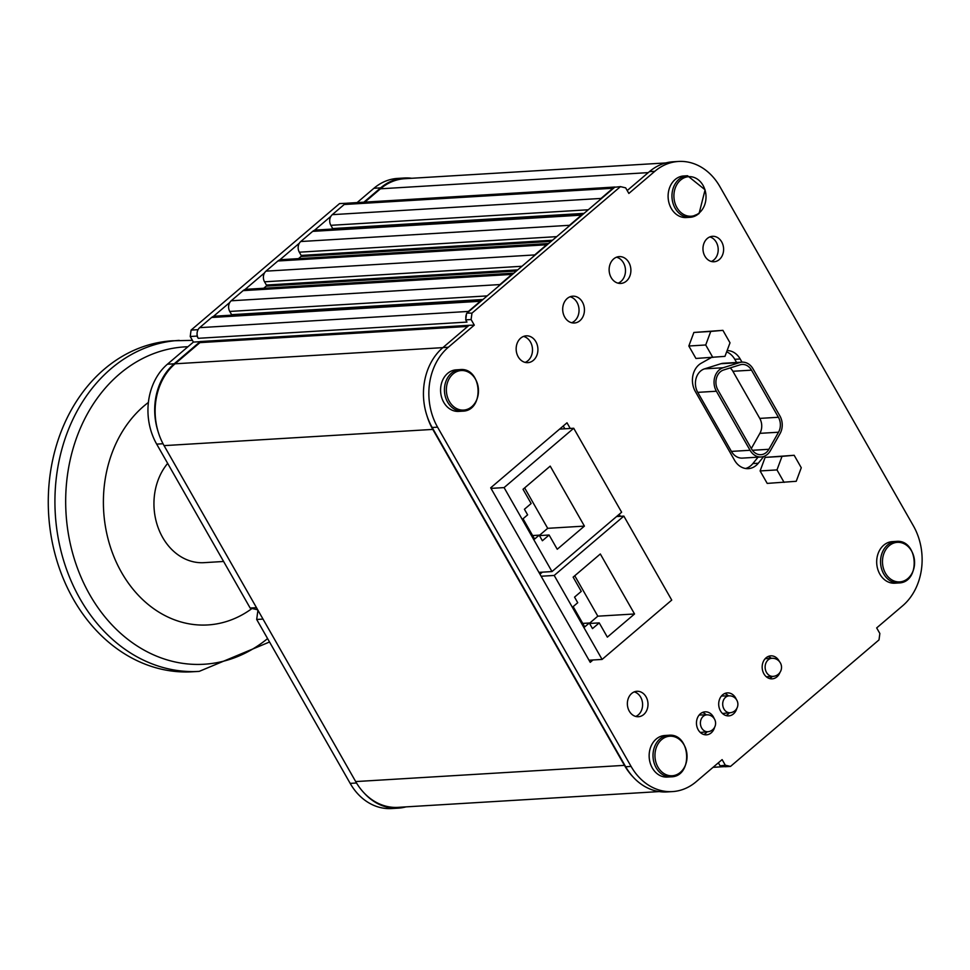 <?xml version="1.0" encoding="UTF-8"?>
<svg xmlns="http://www.w3.org/2000/svg" width="970" height="970" viewBox="0 0 970 970"><rect width="100%" height="100%" fill="white"/><g stroke="black" fill="none" stroke-linecap="round" stroke-linejoin="round"><path stroke-width="1.45" d="M167.664 463.393A57.569 46.584 86.5 0 0 157.867 526.928A57.569 46.584 86.5 0 0 202.572 562.721A57.569 46.584 86.5 0 0 204.039 562.661L223.609 561.472M148.398 402.441A119.965 97.073 86.5 0 0 107.876 538.241A119.965 97.073 86.5 0 0 204.743 625.068A119.965 97.073 86.5 0 0 252.03 608.481M192.424 340.361L172.575 340.785A165.797 134.163 86.5 0 0 48.5 511.76A165.797 134.163 86.5 0 0 188.338 671.955A165.797 134.163 86.5 0 0 192.557 671.773L199.214 671.373L269.539 641.995M700.243 732.411A8.718 7.057 -93.5 0 0 701.14 732.386L707.979 731.719A8.463 6.851 -93.5 0 1 707.882 731.719A8.463 6.851 -93.5 0 1 700.413 723.644A8.463 6.851 -93.5 0 1 706.96 714.841A8.463 6.851 -93.5 0 1 706.997 714.829A8.463 8.463 0 0 1 715.593 722.893A8.463 8.463 0 0 1 707.833 731.732M699.115 715.096A8.718 7.057 -93.5 0 1 700.085 714.987L706.96 714.841M722.432 713.411A8.718 7.057 -93.5 0 0 723.438 713.399L730.264 712.72A8.463 6.851 -93.5 0 1 730.168 712.732A8.463 6.851 -93.5 0 1 722.711 704.644A8.463 6.851 -93.5 0 1 729.246 695.842A8.463 6.851 -93.5 0 1 729.294 695.842A8.463 8.463 0 0 1 737.879 703.893A8.463 8.463 0 0 1 730.119 712.732M721.377 696.096A8.718 7.057 -93.5 0 1 722.383 695.987L729.246 695.842M765.16 658.703A9.069 7.336 -93.5 0 1 765.548 658.666L771.914 658.29A9.069 7.336 -93.5 0 0 768.191 659.842A9.069 7.336 -93.5 0 0 765.56 670.209A9.069 7.336 -93.5 0 0 773.017 676.381A9.069 9.069 0 0 0 781.517 666.79A9.069 9.069 0 0 0 771.914 658.29M773.017 676.381L766.639 676.769A9.069 7.336 -93.5 0 1 766.348 676.781M584.413 526.104L557.241 549.262L549.105 535.016L542.388 540.751L539.187 535.149L534.615 539.053L523.036 518.756L527.619 514.852L524.418 509.262L531.148 503.527L523.024 489.28L550.208 466.121L584.413 526.104L547.698 528.323L524.637 487.898M539.356 535.428L547.698 528.323M539.187 535.149L532.615 535.549M549.105 535.016L539.453 535.598M491.014 488.383L504.085 487.595L551.978 571.572L621.624 512.233L573.719 428.255L504.085 487.595M538.908 572.361L551.978 571.572M559.605 429.104L573.719 428.255M634.538 613.974L607.353 637.132L599.23 622.885L592.5 628.609L589.311 623.007L584.728 626.911L573.161 606.614L577.732 602.722L574.543 597.12L581.26 591.385L573.137 577.138L600.321 553.979L634.538 613.974L597.811 616.18L574.761 575.768M589.311 623.007L582.727 623.407M599.23 622.885L589.566 623.467M589.469 623.298L597.811 616.18M616.544 516.549L623.843 516.113L554.197 575.452L602.091 659.43L671.737 600.091L623.843 516.113M542.351 572.154L539.95 574.191M541.127 576.241L554.197 575.452M589.02 660.218L602.091 659.43M722.905 330.346L693.877 332.455L688.833 346.011L695.939 358.463L724.966 356.354L730.01 342.81L722.905 330.346L710.755 331.437L705.711 344.98L688.833 346.011M736.315 699.382A11.519 9.312 86.5 0 0 727.33 692.895A11.519 9.312 86.5 0 0 722.589 694.86A11.519 9.312 86.5 0 0 719.255 708.027A11.519 9.312 86.5 0 0 728.725 715.884A11.519 9.312 86.5 0 0 736.861 708.355M714.199 718.624A11.519 9.312 86.5 0 0 705.093 711.835A11.519 9.312 86.5 0 0 700.352 713.811A11.519 9.312 86.5 0 0 697.018 726.979A11.519 9.312 86.5 0 0 706.487 734.823A11.519 9.312 86.5 0 0 714.647 727.185M570.239 428.461L567.001 422.799L490.687 487.825L590.233 662.328L592.985 659.976M620.351 516.331L619.199 514.294M779.383 661.479A11.519 9.312 86.5 0 0 770.798 655.853A11.519 9.312 86.5 0 0 766.057 657.83A11.519 9.312 86.5 0 0 762.723 670.997A11.519 9.312 86.5 0 0 772.181 678.842A11.519 9.312 86.5 0 0 779.953 672.44M707.275 238.499A12.743 10.306 86.5 0 0 703.589 253.073A12.743 10.306 86.5 0 0 714.053 261.754A12.743 10.306 86.5 0 0 723.584 248.417A12.743 10.306 86.5 0 0 712.513 236.316A12.743 10.306 86.5 0 0 707.275 238.499M631.676 693.465A12.743 10.306 86.5 0 0 627.978 708.039A12.743 10.306 86.5 0 0 638.454 716.721A12.743 10.306 86.5 0 0 647.972 703.383A12.743 10.306 86.5 0 0 636.914 691.283A12.743 10.306 86.5 0 0 631.676 693.465M711.386 357.53L701.237 363.216A19.194 15.532 86.5 0 0 695.32 391.48L734.532 460.241A19.194 15.532 86.5 0 0 748.331 468.631A19.194 15.532 86.5 0 0 758.285 463.236L763.814 456.433M739.577 362.598L720.94 363.714A15.35 12.428 86.5 0 1 723.365 363.277L742.001 362.149A15.35 12.428 86.5 0 0 739.577 362.598L723.147 367.739A15.35 12.428 86.5 0 0 716.381 391.237L750.053 450.274A15.35 12.428 86.5 0 0 761.086 456.979A15.35 12.428 86.5 0 0 770.422 450.65L780.062 433.578A15.35 12.428 86.5 0 0 779.916 415.972L753.035 368.855A15.35 12.428 86.5 0 0 742.001 362.149L740.183 358.985A19.194 15.532 86.5 0 0 727.124 350.57M620.461 186.628L471.966 313.14L471.105 319.542L474.294 325.12L448.322 347.26A57.569 46.584 86.5 0 0 437.567 427.164L631.082 766.421A57.569 46.584 86.5 0 0 672.452 791.593A57.569 46.584 86.5 0 0 696.145 781.735L722.116 759.607L725.305 765.197L730.507 766.421L879.002 639.897L879.863 633.507L876.674 627.917L902.646 605.789A57.569 46.584 86.5 0 0 913.4 525.873L719.885 186.616A57.569 46.584 86.5 0 0 678.515 161.456A57.569 46.584 86.5 0 0 654.823 171.302L628.851 193.442L625.662 187.853L620.461 186.628L614.713 187.246A7.675 6.208 86.5 0 0 612.955 188.265L601.024 198.438A7.675 6.208 86.5 0 0 599.63 200.099L583.176 214.115A7.675 6.208 86.5 0 0 581.418 215.146L569.487 225.307A7.675 6.208 86.5 0 0 568.093 226.968L548.402 243.737A7.675 6.208 86.5 0 0 546.643 244.767L534.712 254.928A7.675 6.208 86.5 0 0 533.318 256.589L513.627 273.37A7.675 6.208 86.5 0 0 511.869 274.401L499.95 284.562A7.675 6.208 86.5 0 0 498.544 286.223L482.09 300.239A7.675 6.208 86.5 0 0 480.332 301.27L468.413 311.431A7.675 6.208 86.5 0 0 467.007 313.092L471.966 313.14M462.544 411.171L458.689 411.401A20.819 16.842 -93.5 0 1 443.726 402.295A20.819 16.842 -93.5 0 1 442.162 381.331A20.819 16.842 -93.5 0 1 456.179 369.849L460.035 369.606C482.272 367.072 484.927 411.013 462.544 411.171A20.819 16.842 -93.5 0 1 447.582 402.065A20.819 16.842 -93.5 0 1 446.018 381.101A20.819 16.842 -93.5 0 1 460.035 369.606M686.214 217.535A20.819 16.842 -93.5 0 1 668.148 197.771A20.819 16.842 -93.5 0 1 683.717 175.97L687.56 175.74A20.819 16.842 -93.5 0 0 672.004 197.54A20.819 16.842 -93.5 0 0 690.07 217.304L686.214 217.535M898.644 582.958L894.789 583.2A20.819 16.842 -93.5 0 1 877.692 569.014A20.819 16.842 -93.5 0 1 883.718 545.201A20.819 16.842 -93.5 0 1 892.279 541.636L896.135 541.405C918.384 538.859 921.039 582.812 898.644 582.958A20.819 16.842 -93.5 0 1 881.548 568.772A20.819 16.842 -93.5 0 1 887.574 544.97A20.819 16.842 -93.5 0 1 896.135 541.405M671.107 776.837L667.263 777.067A20.819 16.842 -93.5 0 1 650.155 762.881A20.819 16.842 -93.5 0 1 656.181 739.067A20.819 16.842 -93.5 0 1 664.753 735.515L668.609 735.272C690.846 732.726 693.501 776.679 671.107 776.837A20.819 16.842 -93.5 0 1 654.01 762.65A20.819 16.842 -93.5 0 1 660.036 738.837A20.819 16.842 -93.5 0 1 668.609 735.272M760.104 470.935L765.136 457.391L794.163 455.282L782.014 456.373L776.982 469.916L760.104 470.935L767.209 483.399L796.237 481.29L801.269 467.746L794.163 455.282M613.67 258.917A13.434 10.864 86.5 0 0 609.778 274.28A13.434 10.864 86.5 0 0 620.824 283.434A13.434 10.864 86.5 0 0 630.864 269.369A13.434 10.864 86.5 0 0 619.199 256.613A13.434 10.864 86.5 0 0 613.67 258.917M579.902 320.706A13.434 10.864 86.5 0 0 583.794 305.344A13.434 10.864 86.5 0 0 572.761 296.189A13.434 10.864 86.5 0 0 562.721 310.254A13.434 10.864 86.5 0 0 574.373 322.998A13.434 10.864 86.5 0 0 579.902 320.706M520.696 338.13A13.434 10.864 86.5 0 0 516.804 353.492A13.434 10.864 86.5 0 0 527.838 362.647A13.434 10.864 86.5 0 0 537.889 348.594A13.434 10.864 86.5 0 0 526.225 335.838A13.434 10.864 86.5 0 0 520.696 338.13M730.155 367.933A13.046 10.561 -93.5 0 1 732.884 371.28L759.765 418.397A13.046 10.561 -93.5 0 1 759.886 433.347L751.313 448.528M723.644 369.97A13.046 10.561 86.5 0 0 717.897 389.94L751.568 448.977A13.046 10.561 86.5 0 0 760.953 454.687A13.046 10.561 86.5 0 0 768.895 449.292L778.522 432.22A13.046 10.561 86.5 0 0 778.401 417.27L751.52 370.152A13.046 10.561 86.5 0 0 742.147 364.441A13.046 10.561 86.5 0 0 740.086 364.829L723.644 369.97M720.94 363.714L704.511 368.867A15.35 12.428 86.5 0 0 697.745 392.353L731.416 451.402A15.35 12.428 86.5 0 0 742.45 458.107L761.086 456.979M736.582 362.477L734.775 359.312A19.194 15.532 86.5 0 0 726.639 351.867M745.615 468.498A19.194 15.532 86.5 0 0 752.878 463.563L758.079 457.161M570.081 296.771A13.434 10.864 -93.5 0 1 578.775 307.296A13.434 10.864 -93.5 0 1 574.507 321.034A13.434 10.864 -93.5 0 1 571.645 322.743M635.726 716.442A12.743 10.306 86.5 0 0 642.577 703.711A12.743 10.306 86.5 0 0 634.247 691.889M711.325 261.476A12.743 10.306 86.5 0 0 718.176 248.744A12.743 10.306 86.5 0 0 709.846 236.922M616.532 257.195A13.434 10.864 -93.5 0 1 625.226 267.72A13.434 10.864 -93.5 0 1 620.945 281.458A13.434 10.864 -93.5 0 1 618.096 283.167M772.326 676.429A11.519 9.312 -93.5 0 1 771.526 677.205A11.519 9.312 -93.5 0 1 769.452 678.515M768.131 656.52A11.519 9.312 -93.5 0 1 771.32 658.327M563.243 426L564.831 428.788M707.142 731.792A11.519 9.312 -93.5 0 1 705.82 733.187A11.519 9.312 -93.5 0 1 703.747 734.496M702.426 712.501A11.519 9.312 -93.5 0 1 706.208 714.854M729.416 712.804A11.519 9.312 -93.5 0 1 728.058 714.235A11.519 9.312 -93.5 0 1 725.984 715.545M724.663 693.55A11.519 9.312 -93.5 0 1 728.397 695.854M523.545 336.42A13.434 10.864 -93.5 0 1 532.239 346.945A13.434 10.864 -93.5 0 1 527.971 360.682A13.434 10.864 -93.5 0 1 525.122 362.392M471.105 319.542L465.709 319.858L466.97 322.088L198.232 338.312L196.958 336.093L190.217 336.493L191.078 330.103L197.819 329.691L197.734 330.382A7.675 6.208 -93.5 0 1 198.268 329.315A7.675 6.208 -93.5 0 1 199.662 327.654L468.413 311.431M465.709 319.858L466.57 313.468M730.507 766.421L725.111 766.736L720.892 765.754L725.305 765.197M717.727 763.354L718.637 763.293L719.91 765.512M474.294 325.12L468.825 325.326A0.764 0.618 -93.5 0 1 468.886 325.459L442.914 347.587A57.569 46.584 86.5 0 0 426.933 415.645A57.569 46.584 -93.5 0 0 432.171 427.491L625.674 766.749A57.569 46.584 86.5 0 0 632.961 776.849A57.569 46.584 86.5 0 0 667.057 791.92L672.452 791.593M678.515 161.456L673.119 161.772A57.569 46.584 86.5 0 0 649.427 171.629L627.214 190.556M468.825 325.326L200.075 341.549A0.764 0.618 -93.5 0 1 199.941 342.616L175.073 363.798A58.952 47.7 86.5 0 0 158.183 431.88A57.569 46.584 -93.5 0 1 174.176 363.811L200.135 341.683L193.394 342.083L190.217 336.493M599.63 200.099L614.713 187.246M568.093 226.968L583.176 214.115M533.318 256.589L548.402 243.737M498.544 286.223L513.627 273.37M467.007 313.092L482.09 300.239M782.014 456.373L765.136 457.391M776.982 469.916L784.087 482.381M710.755 331.437L693.877 332.455M705.711 344.98L712.829 357.445M661.649 739.601A19.812 16.041 -93.5 0 1 686.978 754.551A19.812 16.041 -93.5 0 1 664.377 773.805A19.812 16.041 -93.5 0 1 661.649 739.601M889.187 545.722A19.812 16.041 -93.5 0 1 914.504 560.684A19.812 16.041 -93.5 0 1 891.903 579.939A19.812 16.041 -93.5 0 1 889.187 545.722M699.309 212.842A19.812 16.041 -93.5 0 1 673.98 197.88A19.812 16.041 -93.5 0 1 696.581 178.625A19.812 16.041 -93.5 0 1 699.309 212.842M449.377 401.434A19.812 16.041 -93.5 0 1 460.859 370.564A19.812 16.041 -93.5 0 1 477.046 398.961A19.812 16.041 -93.5 0 1 449.377 401.434M612.955 188.265L344.217 204.5A7.675 6.208 -93.5 0 1 345.975 203.47A7.675 6.208 -93.5 0 1 346.702 203.263L339.561 203.579L191.078 330.103M198.232 338.312A7.675 6.208 -93.5 0 1 197.128 334.868L196.958 336.093M405.993 806.87A57.569 46.584 -93.5 0 1 398.306 808.143L391.553 808.543A57.569 46.584 -93.5 0 1 350.182 783.384L256.686 619.466L257.935 610.203M256.686 619.466L263.003 619.09M257.717 609.815L250.163 608.044L256.48 607.656M480.332 301.27L211.593 317.493A7.675 6.208 -93.5 0 1 213.351 316.462L229.805 302.446A7.675 6.208 -93.5 0 1 231.2 300.785L499.95 284.562M213.351 316.462A7.675 6.208 -93.5 0 1 214.746 316.184L482.345 300.021M487.195 295.898L229.769 311.443L231.612 314.68A0.764 0.618 -93.5 0 1 231.733 315.153M229.769 311.443A7.675 6.208 -93.5 0 1 229.805 302.446M511.869 274.401L243.13 290.624A7.675 6.208 -93.5 0 1 244.889 289.594L264.58 272.825A7.675 6.208 -93.5 0 1 265.974 271.151L534.712 254.928M546.643 244.767L277.905 260.991A7.675 6.208 -93.5 0 1 279.663 259.972L299.354 243.191A7.675 6.208 -93.5 0 1 300.748 241.53L569.487 225.307M581.418 215.146L312.679 231.369A7.675 6.208 -93.5 0 1 314.438 230.339L330.891 216.322A7.675 6.208 -93.5 0 1 332.286 214.661L601.024 198.438M357.105 202.597L373.935 188.265A57.569 46.584 -93.5 0 1 397.615 178.407L404.369 178.007A57.569 46.584 -93.5 0 1 411.753 178.274M363.859 202.184L380.676 187.853A57.569 46.584 -93.5 0 1 404.369 178.007M398.306 808.143A57.569 46.584 -93.5 0 1 364.211 793.084A58.952 47.7 86.5 0 0 398.052 807.355L659.273 791.581M250.163 608.044L156.679 444.127A57.569 46.584 -93.5 0 1 167.422 364.211L193.394 342.083M244.889 289.594A7.675 6.208 -93.5 0 1 246.283 289.302L513.882 273.152M521.969 266.265L264.543 281.809L266.386 285.047A0.764 0.618 -93.5 0 1 266.241 286.114L263.731 288.26M264.543 281.809A7.675 6.208 -93.5 0 1 264.58 272.825M279.663 259.972A7.675 6.208 -93.5 0 1 281.058 259.681L548.656 243.518M556.731 236.644L299.318 252.188L301.161 255.425A0.764 0.618 -93.5 0 1 301.015 256.492L298.505 258.626M299.318 252.188A7.675 6.208 -93.5 0 1 299.354 243.191M314.438 230.339A7.675 6.208 -93.5 0 1 315.832 230.048L583.431 213.897M588.269 209.775L330.855 225.319L332.698 228.556A0.764 0.618 -93.5 0 1 332.807 229.029M330.855 225.319A7.675 6.208 -93.5 0 1 330.891 216.322M665.82 162.936L404.72 178.698A58.952 47.7 86.5 0 0 380.47 188.798L364.817 202.124M346.702 203.263A7.675 6.208 -93.5 0 1 347.369 203.179L614.968 187.028M720.892 765.754A7.675 6.208 86.5 0 0 724.154 766.652A7.675 6.208 86.5 0 0 724.554 766.615M466.473 314.159A7.675 6.208 86.5 0 0 465.867 318.645M197.128 334.868A7.675 6.208 -93.5 0 1 197.734 330.382M158.183 431.88A58.952 47.7 86.5 0 0 164.063 445.63L355.687 781.577A58.952 47.7 86.5 0 0 364.211 793.084M426.933 415.645A58.952 47.7 86.5 0 0 432.802 429.407L624.438 765.354A58.952 47.7 86.5 0 0 632.961 776.849M211.593 317.493L199.662 327.654M344.217 204.5L332.286 214.661M312.679 231.369L300.748 241.53M277.905 260.991L265.974 271.151M243.13 290.624L231.2 300.785M187.938 346.739A158.971 128.646 86.5 0 0 65.814 508.923A158.971 128.646 86.5 0 0 199.978 664.414A158.971 128.646 86.5 0 0 267.587 638.587M179.232 340.385A165.797 134.163 86.5 0 0 55.157 511.36A165.797 134.163 86.5 0 0 194.994 671.555A165.797 134.163 86.5 0 0 199.214 671.373M732.884 371.28L751.52 370.152M759.765 418.397L778.401 417.27M759.886 433.347L778.522 432.22M752.429 450.286L768.895 449.292M750.053 450.274L731.416 451.402M723.147 367.739L704.511 368.867M716.381 391.237L697.745 392.353M649.427 171.629L654.823 171.302M625.674 766.749L631.082 766.421M432.171 427.491L437.567 427.164M442.914 347.587L448.322 347.26M734.775 359.312L740.183 358.985M752.878 463.563L758.285 463.236M698.643 213.739A20.819 16.842 -93.5 0 1 690.07 217.304L699.067 213.582L705.081 189.817L687.56 175.74M380.676 187.853L373.935 188.265M356.524 782.996L350.182 783.384M163.033 443.739L156.679 444.127M174.176 363.811L167.422 364.211M467.722 326.441L199.941 342.616M231.612 314.68L482.963 299.5M516.404 271.006L266.241 286.114M266.386 285.047L517.737 269.878M551.166 241.385L301.015 256.492M301.161 255.425L552.5 240.245M332.698 228.556L584.049 213.376M432.802 429.407L164.063 445.63M624.438 765.354L355.687 781.577M442.866 347.636L175.073 363.798M648.251 172.624L380.47 188.798M713.059 767.318L724.154 766.652"/></g></svg>
